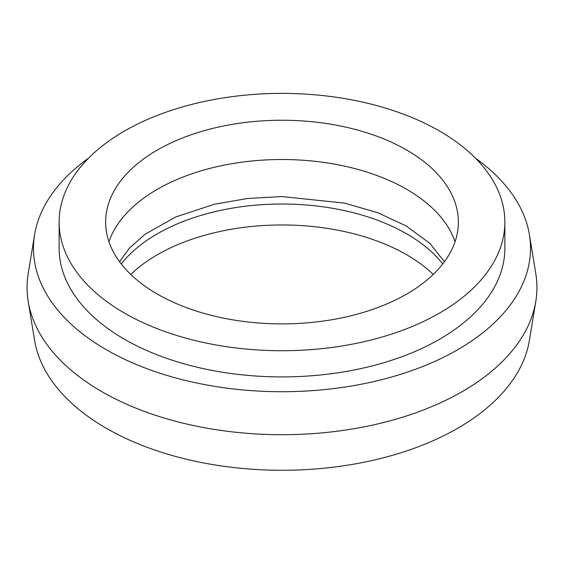 <?xml version="1.0" encoding="UTF-8"?>
<svg xmlns="http://www.w3.org/2000/svg" width="564" height="564" viewBox="0 0 564 564"><rect width="100%" height="100%" fill="white"/><g stroke="black" fill="none" stroke-linecap="round" stroke-linejoin="round"><path stroke-width="0.85" d="M442.754 263.952A176.37 101.823 0 0 0 406.714 233.841A176.37 101.823 0 0 0 121.246 263.952M433.258 274.428A176.37 101.823 0 0 0 406.714 254.787A176.37 101.823 0 0 0 130.742 274.428M406.714 150.059A176.37 101.823 0 0 0 214.503 127.986A176.37 101.823 0 0 0 105.63 222.061A176.37 101.823 0 0 0 157.285 294.063A176.37 101.823 0 0 0 349.497 316.136A176.37 101.823 0 0 0 458.37 222.061A176.37 101.823 0 0 0 406.714 150.059M455.056 241.695A176.37 101.823 0 0 0 406.714 189.335A176.37 101.823 0 0 0 230.613 163.927A176.37 101.823 0 0 0 108.944 241.695M88.541 158.174A248.52 143.482 0 0 0 34.587 234.716L28.2 273.639A254.935 147.183 0 0 0 28.2 301.395L34.587 340.318A248.52 143.482 0 0 0 106.272 428.252A248.52 143.482 0 0 0 366.163 461.796A248.52 143.482 0 0 0 529.413 340.318L535.8 301.395A254.935 147.183 0 0 0 535.8 273.639L529.413 234.716A248.52 143.482 0 0 0 475.459 158.174M28.2 301.395A254.935 147.183 0 0 0 101.731 391.592A254.935 147.183 0 0 0 368.334 426.003A254.935 147.183 0 0 0 535.8 301.395M34.587 234.716A248.52 143.482 0 0 0 106.272 349.701A248.52 143.482 0 0 0 387.835 378.063A248.52 143.482 0 0 0 529.413 234.716M59.128 222.061L59.128 248.245A222.872 128.67 0 0 0 124.411 339.225A222.872 128.67 0 0 0 367.291 367.122A222.872 128.67 0 0 0 504.872 248.245L504.872 222.061A222.872 128.67 0 0 0 439.589 131.074A222.872 128.67 0 0 0 196.709 103.184A222.872 128.67 0 0 0 59.128 222.061A222.872 128.67 0 0 0 124.411 313.041A222.872 128.67 0 0 0 367.291 340.938A222.872 128.67 0 0 0 504.872 222.061M444.418 261.759L429.923 243.401L406.024 225.868L377.845 212.762L344.759 203.146L281.845 196.554L247.483 198.5L214.567 204.21L175.651 216.992L144.814 234.441L129.523 248.04L119.582 261.759"/></g></svg>
